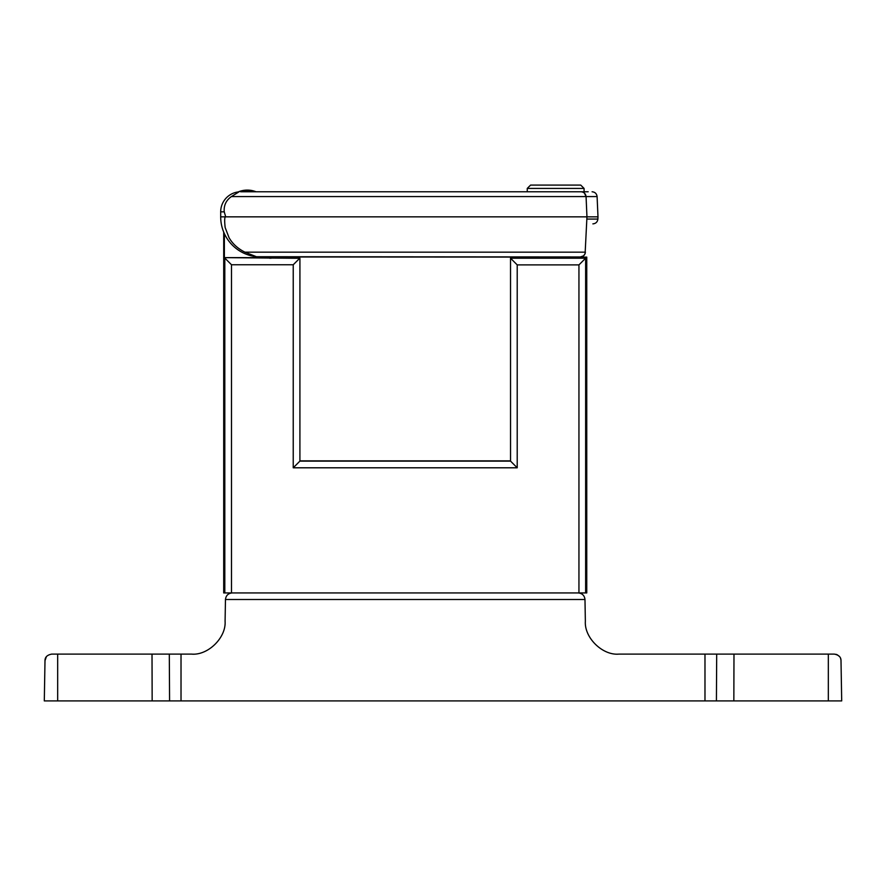 <?xml version="1.0" encoding="UTF-8"?>
<svg xmlns="http://www.w3.org/2000/svg" width="886" height="886" viewBox="0 0 886 886"><rect width="100%" height="100%" fill="white"/><g stroke="black" fill="none" stroke-linecap="round" stroke-linejoin="round"><path stroke-width="1.33" d="M555.655 191.775L588.182 191.775L555.655 191.775M510.524 258.203L585.635 258.214L578.946 264.892L578.946 592.933L585.635 592.933L585.635 258.214L586.753 257.095L555.655 257.682L530.47 257.095L510.524 258.147L510.535 461.108L299.911 461.108L299.922 258.302L224.368 257.638L270.241 257.638L269.798 258.302M584.073 188.43L527.248 188.43L530.592 185.085L580.729 185.085L584.073 188.43L584.073 191.775M585.148 253.54L583.619 255.788L580.396 256.962C583.32 256.674 584.993 255.079 585.402 252.167L244.946 252.167C237.858 248.656 232.553 243.816 229.031 237.647L225.155 227.525C224.379 220.359 224.557 216.804 225.708 216.849L224.236 211.832C223.704 205.408 226.096 200.314 231.412 196.57L586.067 196.57L586.953 216.849L597.984 216.849L597.884 219.075L586.853 219.075M584.406 193.059L586.067 196.57L586.953 216.849L585.103 253.673M586.643 223.87C594.849 223.87 594.849 223.87 586.643 223.87M260.805 256.962A40.114 40.114 0 0 1 256.408 256.719L580.396 256.962L583.619 255.788L580.396 256.962L572.378 257.095M586.953 216.849L220.692 216.849L220.692 211.832L220.692 216.849A40.114 40.114 0 0 0 256.408 256.719L244.946 252.167M538.943 257.095L270.917 256.962L270.917 258.302M238.157 191.941A23.612 23.612 0 0 1 256.054 191.775L523.139 191.775M597.984 216.849L597.098 196.57L586.067 196.57C585.646 193.657 583.985 192.063 581.05 191.775C595.414 191.775 595.414 191.775 581.05 191.775L240.748 191.775M231.412 196.57L238.987 191.852L236.961 192.362M224.236 211.832L220.692 211.832A20.057 20.057 0 0 1 238.987 191.852M44.998 660.679L44.3 700.915L152.159 700.915L152.015 654.112L51.687 654.112C47.168 654.975 44.942 657.168 44.998 660.679L46.36 656.747M841.002 660.679L841.7 700.915L828.332 700.915L828.332 654.112L834.313 654.112C838.832 654.975 841.058 657.168 841.002 660.679M840.925 659.837L840.581 658.464M839.374 656.426L837.325 654.832M837.292 654.809L835.908 654.3M152.159 700.915L828.332 700.915M152.015 654.112L191.664 654.112C208.022 655.551 226.24 637.643 225.088 621.263L225.465 599.501C225.952 595.536 228.178 593.343 232.154 592.933C228.178 593.343 225.952 595.536 225.465 599.501L584.981 599.501L585.358 621.263C584.206 637.643 602.425 655.551 618.782 654.112L733.985 654.112L733.841 700.915M733.985 654.112L828.332 654.112M240.582 191.775A22.936 22.936 0 0 1 254.027 191.775M224.368 233.627L224.368 257.638M270.241 256.962L270.241 257.638M585.635 592.933L586.753 592.933L586.753 257.095M578.946 592.933L231.501 592.933L231.501 264.759L224.811 258.081L224.811 592.933L223.704 592.933L223.704 232.088M578.292 592.933C582.268 593.343 584.505 595.536 584.981 599.501C584.505 595.536 582.268 593.343 578.292 592.933M299.911 461.108L293.233 467.797L517.214 467.797L510.535 461.108M510.535 258.214L517.214 264.892L578.946 264.892M224.811 592.933L231.501 592.933M299.701 258.302L293.233 264.759L293.233 467.797M57.668 654.112L57.668 700.915M169.58 700.915L169.304 654.112M716.696 654.112L716.42 700.915M181.021 654.112L181.021 700.915M704.979 700.915L704.979 654.112M299.922 460.864L510.524 460.864L299.922 460.864M517.214 467.797L517.214 264.892M231.501 264.759L293.233 264.759M527.248 191.775L527.248 188.43M597.884 219.075C597.485 221.987 595.813 223.593 592.878 223.87M597.098 196.57C596.688 193.646 595.027 192.052 592.092 191.775"/></g></svg>
